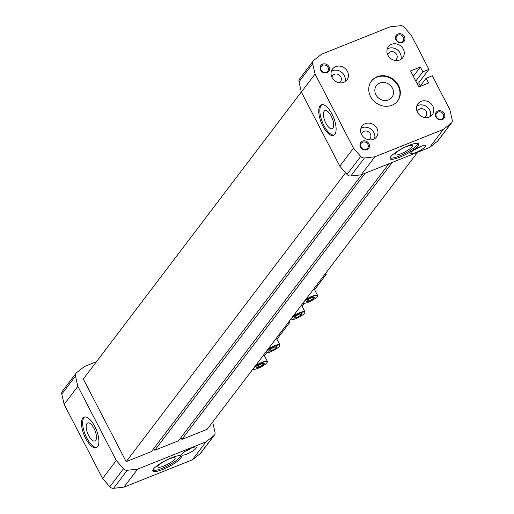 <?xml version="1.0" encoding="UTF-8"?>
<svg xmlns="http://www.w3.org/2000/svg" width="514" height="514" viewBox="0 0 514 514"><rect width="100%" height="100%" fill="white"/><g stroke="black" fill="none" stroke-linecap="round" stroke-linejoin="round"><path stroke-width="0.77" d="M417.368 112.046A4.934 4.382 -142.8 0 1 418.12 110.279A4.934 4.382 -142.8 0 1 419.835 108.987A4.934 4.382 -142.8 0 1 425.573 110.6A4.934 4.382 -142.8 0 1 425.977 116.248A4.934 4.382 -142.8 0 1 424.48 117.449M186.788 454.093A8.224 1.773 152.6 0 0 196.374 447.308A8.224 1.773 152.6 0 0 188.252 449.512A8.224 1.773 152.6 0 0 181.77 454.871A8.224 1.773 152.6 0 0 186.788 454.093M185.213 451.286A8.224 1.773 152.6 0 0 185.31 451.241A8.224 1.773 152.6 0 0 191.452 448.047M452.204 119.865L449.834 109.643L432.287 75.789L426.138 78.244L428.618 83.017L418.839 86.924L410.564 70.958L420.343 67.051L422.816 71.825L428.959 69.371L411.412 35.517L404.184 27.236A4.112 3.656 37.2 0 0 400.412 25.7L390.055 26.844L321.635 54.188L313.855 60.292A4.112 3.656 37.2 0 0 313.264 60.883A4.112 3.656 37.2 0 0 312.692 63.794L315.056 74.022L353.478 148.148L360.706 156.429A4.112 3.656 37.2 0 0 364.484 157.965L374.834 156.821L443.261 129.477L451.041 123.373A4.112 3.656 37.2 0 0 451.626 122.775A4.112 3.656 37.2 0 0 452.204 119.865M428.959 69.371L418.698 82.882L420.285 85.954M443.261 129.477L429.575 147.492L437.356 141.389A4.112 3.656 37.2 0 0 437.941 140.797L451.626 122.775M415.787 152.587A8.224 1.773 152.6 0 0 425.367 145.796A8.224 1.773 152.6 0 0 417.246 148.006A8.224 1.773 152.6 0 0 410.77 153.365A8.224 1.773 152.6 0 0 415.787 152.587M390.685 156.764A16.03 3.463 -27.4 0 1 405.758 146.753A16.03 3.463 -27.4 0 1 418.531 143.939A16.03 3.463 -27.4 0 1 405.893 154.393A16.03 3.463 -27.4 0 1 390.062 158.697A16.03 3.463 -27.4 0 1 390.685 156.764M374.834 156.821L361.149 174.837L429.575 147.492M353.478 148.148L339.793 166.163L347.021 174.445A4.112 3.656 37.2 0 0 350.799 175.981L361.149 174.837M320.036 105.839A16.442 6.65 68.2 0 1 321.327 104.824A16.442 6.65 68.2 0 1 333.605 117.622A16.442 6.65 68.2 0 1 333.528 135.362A16.442 6.65 68.2 0 1 322.021 124.362A16.442 6.65 68.2 0 1 320.036 105.839M315.056 74.022L301.371 92.038L339.793 166.163M313.264 60.883L299.578 78.905A4.112 3.656 37.2 0 0 299.007 81.816L301.371 92.038M417.548 152.298L207.161 429.306L181.885 439.406L392.272 162.398M180.941 437.581L181.885 439.406M388.925 163.741L178.538 440.742L154.798 450.232L365.184 173.224M153.853 448.407L154.798 450.232M361.83 174.567L151.444 451.568L126.168 461.668L345.575 172.788M301.345 91.922L83.313 378.998L126.168 461.668M96.452 361.702L84.424 366.508L76.644 372.611A4.112 3.656 37.2 0 0 76.059 373.203L62.374 391.225A4.112 3.656 37.2 0 0 61.796 394.135L64.166 404.357L102.588 478.483L109.816 486.764A4.112 3.656 37.2 0 0 113.588 488.3L123.945 487.156L192.364 459.812L200.145 453.708A4.112 3.656 37.2 0 0 200.736 453.117L214.422 435.095A4.112 3.656 37.2 0 0 214.993 432.184L212.655 422.078M76.059 373.203A4.112 3.656 37.2 0 0 75.481 376.113L77.852 386.342L116.273 460.467L123.501 468.749A4.112 3.656 37.2 0 0 127.273 470.284L137.623 469.141L206.05 441.796L213.83 435.692A4.112 3.656 37.2 0 0 214.422 435.095M192.364 459.812L206.05 441.796M153.474 469.076A16.03 3.463 -27.4 0 1 168.553 459.066A16.03 3.463 -27.4 0 1 181.326 456.259A16.03 3.463 -27.4 0 1 168.688 466.712A16.03 3.463 -27.4 0 1 152.857 471.017A16.03 3.463 -27.4 0 1 153.474 469.076M123.945 487.156L137.623 469.141M102.588 478.483L116.273 460.467M82.831 418.158A16.442 6.65 68.2 0 1 84.116 417.143A16.442 6.65 68.2 0 1 96.401 429.942A16.442 6.65 68.2 0 1 96.324 447.681A16.442 6.65 68.2 0 1 84.81 436.682A16.442 6.65 68.2 0 1 82.831 418.158M64.166 404.357L77.852 386.342M391.931 105.248A16.442 14.61 37.2 0 0 397.637 100.943A16.442 14.61 37.2 0 0 393.377 79.355A16.442 14.61 37.2 0 0 371.442 81.051A16.442 14.61 37.2 0 0 372.785 99.87A16.442 14.61 37.2 0 0 391.931 105.248M437.883 110.973A4.934 4.382 -142.8 0 1 444.835 115.939A4.934 4.382 -142.8 0 1 437.581 118.837A4.934 4.382 -142.8 0 1 437.883 110.973M362.473 141.112A4.934 4.382 -142.8 0 1 369.431 146.072A4.934 4.382 -142.8 0 1 362.171 148.976A4.934 4.382 -142.8 0 1 362.473 141.112M322.574 64.134A4.934 4.382 -142.8 0 1 329.525 69.101A4.934 4.382 -142.8 0 1 322.272 71.999A4.934 4.382 -142.8 0 1 322.574 64.134M397.984 34.001A4.934 4.382 -142.8 0 1 404.936 38.968A4.934 4.382 -142.8 0 1 397.682 41.865A4.934 4.382 -142.8 0 1 397.984 34.001M421.088 101.342A9.046 8.038 -142.8 0 1 431.619 104.297A9.046 8.038 -142.8 0 1 432.358 114.648A9.046 8.038 -142.8 0 1 420.291 115.579A9.046 8.038 -142.8 0 1 417.953 103.712A9.046 8.038 -142.8 0 1 421.088 101.342M365.229 123.662A9.046 8.038 -142.8 0 1 375.76 126.617A9.046 8.038 -142.8 0 1 376.499 136.975A9.046 8.038 -142.8 0 1 364.432 137.9A9.046 8.038 -142.8 0 1 362.094 126.033A9.046 8.038 -142.8 0 1 365.229 123.662M335.674 66.64A9.046 8.038 -142.8 0 1 346.205 69.602A9.046 8.038 -142.8 0 1 346.944 79.953A9.046 8.038 -142.8 0 1 334.877 80.884A9.046 8.038 -142.8 0 1 332.539 69.011A9.046 8.038 -142.8 0 1 335.674 66.64M391.533 44.32A9.046 8.038 -142.8 0 1 402.064 47.282A9.046 8.038 -142.8 0 1 402.796 57.632A9.046 8.038 -142.8 0 1 390.736 58.564A9.046 8.038 -142.8 0 1 388.391 46.69A9.046 8.038 -142.8 0 1 391.533 44.32M422.816 71.825L415.8 81.064M417.085 83.531L418.698 82.882M420.343 67.051L413.327 76.284M426.138 78.244L419.854 86.519M387.222 49.016A9.046 8.038 -142.8 0 1 388.43 48.406A9.046 8.038 -142.8 0 1 397.932 50.321A9.046 8.038 -142.8 0 1 400.869 59.386M387.813 55.024A4.934 4.382 -142.8 0 1 388.565 53.263A4.934 4.382 -142.8 0 1 390.28 51.972A4.934 4.382 -142.8 0 1 396.018 53.584A4.934 4.382 -142.8 0 1 396.422 59.232A4.934 4.382 -142.8 0 1 394.925 60.427M331.363 71.343A9.046 8.038 -142.8 0 1 332.571 70.726A9.046 8.038 -142.8 0 1 342.08 72.641A9.046 8.038 -142.8 0 1 345.016 81.707M331.954 77.344A4.934 4.382 -142.8 0 1 332.706 75.584A4.934 4.382 -142.8 0 1 334.421 74.292A4.934 4.382 -142.8 0 1 340.165 75.905A4.934 4.382 -142.8 0 1 340.564 81.553A4.934 4.382 -142.8 0 1 339.073 82.748M360.918 128.359A9.046 8.038 -142.8 0 1 362.126 127.748A9.046 8.038 -142.8 0 1 371.635 129.663A9.046 8.038 -142.8 0 1 374.571 138.729M361.509 134.366A4.934 4.382 -142.8 0 1 362.267 132.599A4.934 4.382 -142.8 0 1 363.976 131.308A4.934 4.382 -142.8 0 1 369.72 132.92A4.934 4.382 -142.8 0 1 370.119 138.568A4.934 4.382 -142.8 0 1 368.628 139.769M416.777 106.038A9.046 8.038 -142.8 0 1 417.985 105.421A9.046 8.038 -142.8 0 1 427.487 107.336A9.046 8.038 -142.8 0 1 430.43 116.408M322.728 65.233A4.041 3.592 -142.8 0 1 327.437 66.557A4.041 3.592 -142.8 0 1 327.765 71.183A4.041 3.592 -142.8 0 1 322.374 71.6A4.041 3.592 -142.8 0 1 321.327 66.293A4.041 3.592 -142.8 0 1 322.728 65.233M398.138 35.1A4.041 3.592 -142.8 0 1 402.841 36.423A4.041 3.592 -142.8 0 1 403.169 41.049A4.041 3.592 -142.8 0 1 397.778 41.461A4.041 3.592 -142.8 0 1 396.731 36.16A4.041 3.592 -142.8 0 1 398.138 35.1M362.627 142.205A4.041 3.592 -142.8 0 1 367.337 143.528A4.041 3.592 -142.8 0 1 367.664 148.154A4.041 3.592 -142.8 0 1 362.274 148.572A4.041 3.592 -142.8 0 1 361.226 143.265A4.041 3.592 -142.8 0 1 362.627 142.205M438.037 112.071A4.041 3.592 -142.8 0 1 442.74 113.395A4.041 3.592 -142.8 0 1 443.074 118.021A4.041 3.592 -142.8 0 1 437.677 118.438A4.041 3.592 -142.8 0 1 436.63 113.131A4.041 3.592 -142.8 0 1 438.037 112.071M388.539 99.896A9.721 8.635 37.2 0 0 391.584 97.756A9.721 8.635 37.2 0 0 389.4 84.598A9.721 8.635 37.2 0 0 376.132 86.024A9.721 8.635 37.2 0 0 377.424 96.94A9.721 8.635 37.2 0 0 388.539 99.896M397.45 101.181A16.442 14.61 37.2 0 0 393.011 79.837A16.442 14.61 37.2 0 0 371.269 81.289M417.991 143.502A16.03 3.463 -27.4 0 1 405.302 153.256A16.03 3.463 -27.4 0 1 390.017 157.997M395.452 153.48A9.721 2.101 -27.4 0 1 404.563 147.422A9.721 2.101 -27.4 0 1 412.324 145.693A9.721 2.101 -27.4 0 1 404.672 152.041A9.721 2.101 -27.4 0 1 395.073 154.637A9.721 2.101 -27.4 0 1 395.452 153.48M180.78 455.815A16.03 3.463 -27.4 0 1 168.097 465.575A16.03 3.463 -27.4 0 1 152.806 470.316M158.248 465.793A9.721 2.101 -27.4 0 1 167.358 459.741A9.721 2.101 -27.4 0 1 175.12 458.013A9.721 2.101 -27.4 0 1 167.468 464.36A9.721 2.101 -27.4 0 1 157.869 466.956A9.721 2.101 -27.4 0 1 158.248 465.793M96.857 447.398A16.442 6.65 68.2 0 1 85.626 435.557A16.442 6.65 68.2 0 1 83.949 417.709A16.442 6.65 68.2 0 1 84.701 416.982M86.969 423.542A9.721 3.932 68.2 0 1 87.785 422.919A9.721 3.932 68.2 0 1 94.987 430.507A9.721 3.932 68.2 0 1 94.994 440.967A9.721 3.932 68.2 0 1 88.17 434.548A9.721 3.932 68.2 0 1 86.969 423.542M334.061 135.079A16.442 6.65 68.2 0 1 322.831 123.238A16.442 6.65 68.2 0 1 321.154 105.389A16.442 6.65 68.2 0 1 321.905 104.663M324.18 111.223A9.721 3.932 68.2 0 1 324.989 110.6A9.721 3.932 68.2 0 1 332.192 118.188A9.721 3.932 68.2 0 1 332.198 128.648A9.721 3.932 68.2 0 1 325.375 122.229A9.721 3.932 68.2 0 1 324.18 111.223M414.207 149.773A8.224 1.773 152.6 0 0 414.31 149.735A8.224 1.773 152.6 0 0 420.452 146.541M324.263 275.125L326.229 274.341L314.594 289.658M304.23 303.305L302.046 306.177M287.994 322.876L289.96 322.092L276.962 339.208M266.593 352.855L264.414 355.727M289.408 321.019L289.96 322.092M326.229 274.341L325.67 273.268M317.414 295.968A8.224 1.773 152.6 0 0 317.517 295.743A8.224 1.773 152.6 0 0 317.517 295.299A8.224 1.773 152.6 0 0 312.91 295.923A8.224 1.773 152.6 0 0 305.444 299.906M303.067 303.029A8.224 1.773 152.6 0 0 303.279 303.125A8.224 1.773 152.6 0 0 303.523 303.17M303.324 302.688A7.896 1.703 152.6 0 0 303.703 303.247A7.896 1.703 152.6 0 0 310.43 301.249A7.896 1.703 152.6 0 0 317.067 296.694A7.896 1.703 152.6 0 0 317.376 296.16A7.896 1.703 152.6 0 0 312.724 296.417A7.896 1.703 152.6 0 0 304.436 301.236M314.517 297.111L313.199 298.84L309.049 301.108L306.216 301.634L307.533 299.9L311.683 297.638L314.517 297.111M304.873 312.486A8.224 1.773 152.6 0 0 304.975 312.261A8.224 1.773 152.6 0 0 304.975 311.818A8.224 1.773 152.6 0 0 300.369 312.435A8.224 1.773 152.6 0 0 292.896 316.425M290.526 319.547A8.224 1.773 152.6 0 0 290.738 319.644A8.224 1.773 152.6 0 0 290.975 319.689M290.783 319.207A7.896 1.703 152.6 0 0 291.162 319.766A7.896 1.703 152.6 0 0 297.889 317.761A7.896 1.703 152.6 0 0 304.526 313.212A7.896 1.703 152.6 0 0 304.828 312.679A7.896 1.703 152.6 0 0 300.182 312.936A7.896 1.703 152.6 0 0 291.888 317.755M301.969 313.624L300.651 315.358L296.507 317.62L293.674 318.147L294.991 316.418L299.135 314.157L301.969 313.624M267.235 362.036A8.224 1.773 152.6 0 0 267.338 361.811A8.224 1.773 152.6 0 0 267.338 361.368A8.224 1.773 152.6 0 0 262.738 361.991A8.224 1.773 152.6 0 0 255.265 365.974M252.888 369.097A8.224 1.773 152.6 0 0 253.1 369.193A8.224 1.773 152.6 0 0 253.344 369.238M253.151 368.756A7.896 1.703 152.6 0 0 253.524 369.315A7.896 1.703 152.6 0 0 260.251 367.317A7.896 1.703 152.6 0 0 266.888 362.762A7.896 1.703 152.6 0 0 267.196 362.229A7.896 1.703 152.6 0 0 262.545 362.486A7.896 1.703 152.6 0 0 254.257 367.304M264.337 363.173L263.02 364.908L258.87 367.169L256.036 367.703L257.353 365.968L261.504 363.706L264.337 363.173M279.783 345.517A8.224 1.773 152.6 0 0 279.886 345.292A8.224 1.773 152.6 0 0 279.886 344.855A8.224 1.773 152.6 0 0 275.279 345.472A8.224 1.773 152.6 0 0 267.807 349.456M265.436 352.585A8.224 1.773 152.6 0 0 265.648 352.675A8.224 1.773 152.6 0 0 265.886 352.72M265.693 352.244A7.896 1.703 152.6 0 0 266.072 352.797A7.896 1.703 152.6 0 0 272.799 350.799A7.896 1.703 152.6 0 0 279.436 346.243A7.896 1.703 152.6 0 0 279.738 345.716A7.896 1.703 152.6 0 0 275.093 345.973A7.896 1.703 152.6 0 0 266.798 350.786M276.879 346.661L275.562 348.396L271.418 350.657L268.584 351.184L269.901 349.449L274.052 347.188L276.879 346.661M308.227 299.521L309.049 301.108M312.493 297.484L313.199 298.84M270.595 349.07L271.418 350.657M274.861 347.034L275.562 348.396M258.047 365.589L258.87 367.169M262.32 363.552L263.02 364.908M295.685 316.039L296.507 317.62M299.951 314.003L300.651 315.358M451.041 123.373L437.356 141.389M364.484 157.965L350.799 175.981M360.706 156.429L347.021 174.445M312.692 63.794L299.007 81.816M200.145 453.708L213.83 435.692M113.588 488.3L127.273 470.284M109.816 486.764L123.501 468.749M61.796 394.135L75.481 376.113M317.517 295.299L314.035 288.592M317.376 296.16L317.517 295.743M303.703 303.247L303.279 303.125M304.975 311.818L301.493 305.104M304.828 312.679L304.975 312.261M291.162 319.766L290.738 319.644M267.338 361.368L263.862 354.654M267.196 362.229L267.338 361.811M253.524 369.315L253.1 369.193M279.886 344.855L276.403 338.141M279.738 345.716L279.886 345.292M266.072 352.797L265.648 352.675"/></g></svg>
